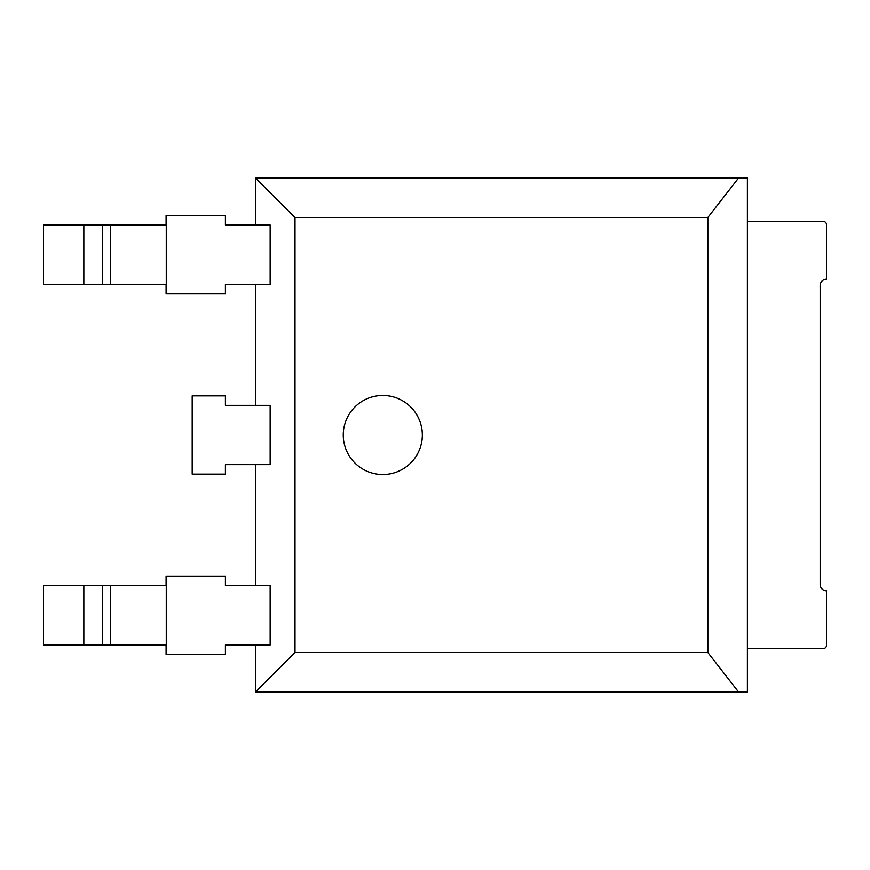 <?xml version="1.0" encoding="UTF-8"?>
<svg xmlns="http://www.w3.org/2000/svg" width="870" height="870" viewBox="0 0 870 870"><rect width="100%" height="100%" fill="white"/><g stroke="black" fill="none" stroke-linecap="round" stroke-linejoin="round"><path stroke-width="1.3" d="M255.465 644.985L255.465 692.041L747.406 692.041L747.406 177.958L255.465 177.958L255.465 225.015M255.465 284.327L255.465 405.344M255.465 464.656L255.465 585.673M295.006 652.5L707.865 652.5L707.865 217.5L295.006 217.5L295.006 652.5L255.465 692.041M295.006 217.5L255.465 177.958M270.146 585.673L270.146 644.985L225.406 644.985L225.406 654.479L166.094 654.479L166.094 644.985L43.5 644.985L43.5 585.673L166.094 585.673L166.094 576.179L225.406 576.179L225.406 585.673L270.146 585.673M270.146 405.344L270.146 464.656L225.406 464.656L225.406 474.15L192.194 474.15L192.194 395.85L225.406 395.85L225.406 405.344L270.146 405.344M270.146 225.015L270.146 284.327L225.406 284.327L225.406 293.821L166.094 293.821L166.094 284.327L43.5 284.327L43.5 225.015L166.094 225.015L166.094 215.521L225.406 215.521L225.406 225.015L270.146 225.015M707.865 217.5L738.619 177.958M707.865 652.5L738.619 692.041M343.258 435A39.541 39.541 0 0 1 402.571 400.755A39.541 39.541 0 0 1 402.571 469.245A39.541 39.541 0 0 1 343.258 435M747.406 221.458L823.335 221.458A3.165 3.165 0 0 1 826.5 224.623L826.5 279.194A6.329 6.329 0 0 0 820.171 285.523L820.171 584.477A6.329 6.329 0 0 0 826.5 590.806L826.5 645.377A3.165 3.165 0 0 1 823.335 648.541L747.406 648.541M166.268 576.179L166.268 654.479M166.268 215.521L166.268 293.821M110.533 585.673L110.533 644.985M110.533 225.015L110.533 284.327M102.421 585.673L102.421 644.985M102.421 225.015L102.421 284.327M83.835 585.673L83.835 644.985M83.835 225.015L83.835 284.327"/></g></svg>
